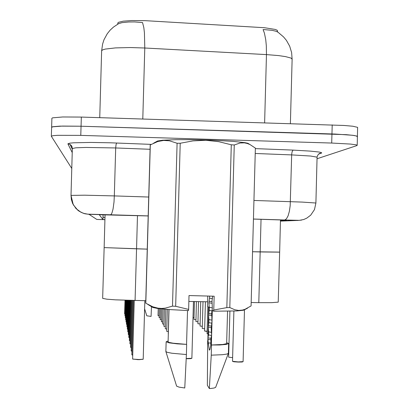 <?xml version="1.0" encoding="UTF-8"?>
<svg xmlns="http://www.w3.org/2000/svg" width="409" height="409" viewBox="0 0 409 409"><rect width="100%" height="100%" fill="white"/><g stroke="black" fill="none" stroke-linecap="round" stroke-linejoin="round"><path stroke-width="0.61" d="M137.475 215.615L136.534 248.846L147.255 249.112L104.126 247.588L102.674 298.386L106.846 299.189L115.527 299.828L145.798 300.702M277.542 31.907L277.292 30.332L275.313 29.422L264.429 27.7L145.026 20.649L131.851 20.527L123.227 21.176L118.431 22.362L117.792 23.078L117.751 24.07M279.465 252.092L252.563 251.734L260.16 251.924L258.79 302.655L251.187 302.522M135.067 300.518L136.534 248.846L104.126 247.588L102.674 298.386M280.492 219.919L279.628 252.128L260.16 251.924L261.039 219.296M279.628 252.148L278.243 302.128L271.556 302.67L258.79 302.655M142.521 22.531L134.622 21.953L128.625 21.974L122.035 22.669L118.595 23.65L113.426 27.071L110.103 30.169L107.255 33.717L104.009 39.714L102.593 44.044L101.662 50.808L99.745 117.644L101.662 50.808L102.577 49.893L105.266 49.075L115.435 47.899L130.215 47.541L144.796 47.986L144.433 32.766L143.794 27.577L142.562 22.536M51.631 127.317L53.15 126.667L60.021 126.146L81.059 126.217L335.053 134.065L352.589 135.256L357.072 136.1L357.42 136.509L357.047 136.724M264.608 122.777L266.448 54.622L278.452 55.583L285.446 56.575L291.075 58.088L292.128 59.254L291.597 52.572L289.654 46.161L286.382 40.327L283.534 36.887L278.069 32.25L276.198 31.314L272.051 30.338L264.735 29.663L263.064 29.612L264.429 33.144L265.763 39.709L266.331 45.721L266.448 54.622L144.796 47.986L142.787 118.983M51.611 127.214L51.871 118.283L52.541 117.833L62.746 116.964L81.319 117.071L343.943 125.435L352.824 126.238L357.64 127.373L357.425 136.325M148.191 215.937L99.295 214.725L102.935 219.531L104.929 219.628M71.785 168.447L51.355 136.269L52.889 135.706L57.567 135.328L80.793 135.364L331.714 143.043L350.498 144.08L356.183 144.858L357.175 145.241L357.026 145.538L317.057 158.764M51.35 136.197L51.611 127.26L52.275 126.851L62.48 126.074L81.059 126.217L346.27 134.668L354.163 135.461L357.41 136.304L357.19 145.256M280.477 220.492L286.576 220.241L285.088 220.108L253.447 219.071M134.264 300.503L132.618 358.944M132.792 359.112L139.172 359.521L143.196 359.199L139.198 359.685L132.792 359.112M191.867 358.274L190.686 358.662L186.928 358.729L190.758 358.657L191.867 358.274M243.079 361.653L241.995 362.011L238.248 362.083L232.736 361.413M131.903 354.864L132.715 355.155L131.882 354.772L133.411 300.487L131.872 354.736L132.721 355.007M131.212 350.963L131.974 351.229L131.187 350.871L132.608 300.472L131.187 350.886M130.558 347.292L131.274 347.543L130.532 347.2L131.851 300.451L130.532 347.215M131.141 300.436L129.919 343.759M129.944 343.831L130.619 343.933M153.631 143.165L157.588 140.987L162.363 140.251L175.957 139.694L190.129 139.668L210.839 140.154L233.099 141.376L244.771 142.613L247.788 143.242L249.567 144.331M145.819 303.207L150.282 144.909L145.819 303.207L152.813 306.796L158.068 308.187L161.662 308.437L165.287 308.141L172.521 306.111L175.686 306.285L188.641 309.393L188.483 310.564L170.241 309.593L157.491 308.417L152.818 307.486L147.71 304.357M172.521 306.111L177.071 143.237L169.423 140.788L163.631 140.44L157.823 141.534L150.282 144.909M177.071 143.237L180.231 143.232L175.686 306.285M188.641 309.393L189.024 295.569L214.158 296.223L213.774 310.032L226.857 307.599L231.315 144.786L218.713 141.688L205.896 140.313L192.92 140.916L180.231 143.232M152.521 307.307L152.818 307.486M210.839 343.09L208.304 342.89L208.268 344.092L207.925 337.87L208.524 334.899L211.565 335.477M211.264 327.619L208.217 327.2L208.605 331.832L211.53 332.384M208.217 327.2L208.861 322.645L211.847 323.197M211.601 315.416L208.554 315.007L208.943 319.577L211.903 320.124M208.554 315.007L209.198 310.39L212.128 310.917M211.934 303.217L208.892 302.818L209.28 307.328L212.281 307.865M208.892 302.818L209.536 298.141L212.414 298.642M168.094 341.781L169.086 342.41L173.181 343.202L186.565 344.398L187.506 310.523M168.119 340.994L166.141 341.781L169.106 342.849L177.296 343.887L186.565 344.398M165.87 351.505L167.179 352.307L171.816 353.212L186.402 354.542L186.678 344.572M176.632 386.116L178.978 387.118L184.74 387.977L186.402 354.542M208.933 301.295L211.98 301.689M208.595 313.483L211.642 313.892M208.263 325.671L211.305 326.096M207.925 337.87L210.983 338.304M212.675 296.182L212.005 300.687L212.337 308.473L211.657 313.238L211.99 321.096L211.228 328.933L211.601 335.298L210.967 338.355L210.763 345.758L209.868 349.649L209.306 350.165L208.304 342.89M207.884 339.393L210.926 339.828M231.315 144.786L234.234 144.98L229.792 307.583L234.827 309.766L238.631 310.416L242.471 310.088L245.017 309.322L251.095 305.917L255.369 148.099L250.052 144.566L247.266 143.441L244.418 142.843L240.057 143.012L234.234 144.98M226.857 307.599L229.792 307.583M213.774 310.032L213.58 311.208L236.785 310.917L243.544 310.211L247.532 308.161M207.808 340.753L208.728 307.312L207.593 306.402L207.731 296.055M213.58 311.208L212.327 310.206L211.371 345.012L222.757 344.506L226.632 343.637L227.557 311.193M211.371 345.012L219.633 344.971L226.438 344.383L228.631 343.529L226.693 342.706M211.519 345.181L211.248 355.145L222.348 354.695L226.791 354.117L228.37 353.381L228.626 343.637M211.248 355.145L209.367 388.55L210.947 388.427L213.984 388.018L215.645 387.379L228.329 353.488M209.367 388.55L207.348 385.304L207.665 340.743M144.617 308.892L146.77 315.814L151.09 316.423L151.483 306.668M129.996 340.784L129.341 340.482L130.471 300.421L129.336 340.452L130.001 340.656M128.815 337.481L129.413 337.686L128.794 337.394L129.837 300.4L128.789 337.369L129.418 337.558M128.298 334.557L128.861 334.751L128.273 334.475L129.234 300.385L128.268 334.45L128.866 334.628M128.666 300.37L127.782 331.719M127.802 331.786L128.339 331.847M127.337 329.153L127.843 329.327L127.311 329.071L128.124 300.354L127.311 329.092M126.892 326.653L127.373 326.817L126.867 326.586M126.468 324.271L126.923 324.424L126.447 324.194L127.117 300.324L126.447 324.209M126.064 322.001L126.499 322.144L126.044 321.924L126.652 300.308L126.038 321.903L126.504 322.036M125.681 319.833L126.095 319.971L125.655 319.756L126.207 300.293L125.655 319.736L126.095 319.864M125.312 317.767L125.706 317.895L125.292 317.691L125.783 300.283L125.292 317.706M124.96 315.789L125.338 315.912L124.939 315.712L125.374 300.267L124.934 315.697L125.338 315.809M124.985 300.252L124.597 313.805L124.985 313.913M124.627 313.892L124.985 314.01L124.602 313.821L124.99 300.252M104.985 217.66L103.002 217.143M110.512 214.786L148.191 215.911L88.988 214.316L96.759 219.403L104.929 219.689M88.901 214.331L84.816 213.754L80.962 212.281L76.033 208.575L72.603 203.447L71.355 199.526L71.002 195.405L84.643 195.2L114.336 195.901L115.711 147.94L86.023 147.434L75.875 147.797L72.362 148.518L71.759 146.12L70.051 144.428L71.35 145.532L72.158 147.03M72.245 152.608L67.899 143.825L70.051 144.428L72.342 149.275M67.899 143.825L69.867 143.124L73.732 142.772L90.895 142.419L110.364 142.772L151.197 144.397M315.891 202.982L317.067 157.168L310.538 156.059L291.648 154.914L291.668 154.398L292.128 151.616L293.115 150.129L310.503 151.115L319.168 152.061L321.244 152.531L321.714 152.971L318.555 154.152M253.953 200.451L302.358 202.082L315.886 203.033L314.455 209.597L310.697 215.17L306.745 218.171L303.657 219.531L299.357 220.364L284.746 219.97L286.474 218.841L288.069 215.84L289.347 211.279L290.16 205.661L291.648 154.914L255.226 153.467M280.462 221.105L297.159 220.436L253.447 219.04L284.623 219.976M319.342 153.59L321.341 153.176M150.072 149.3L115.711 147.94L116.049 144.546L116.683 143.002M297.287 220.482L301.591 220.078M72.362 148.518L71.002 195.405L73.257 204.761L77.828 210.221L79.147 211.192L83.359 213.278L87.761 214.173L110.588 214.781L111.32 214.219L112.035 212.767L113.017 209.091L113.983 202.041L114.336 195.901L148.723 197.02M142.986 359.301L137.997 359.664L132.644 359.025M186.207 358.55L191.867 358.258L193.442 301.525M238.268 361.919L243.089 361.597L242.154 361.996L238.248 362.083L233.774 361.771L232.532 361.29L238.268 361.919M131.187 350.871L131.974 351.091M130.532 347.2L131.279 347.405M127.311 329.071L127.848 329.209M126.867 326.571L127.608 300.339L126.867 326.571L127.373 326.699M126.447 324.194L126.928 324.311M166.928 331.418L168.298 331.592M165.497 328.831L166.79 328.994M164.142 326.372L165.359 326.52M162.843 324.025L163.994 324.163M125.292 317.691L125.711 317.793M161.611 321.791L162.695 321.919M160.43 319.654L161.458 319.777M159.305 317.614L160.272 317.727M158.227 315.661L159.142 315.768M228.851 357.19L232.634 357.609M228.288 353.591L228.743 353.616M207.271 333.744L207.997 333.856M207.128 331.433L204.607 330.978L207.133 331.305M207.128 331.428L204.812 331.065M202.47 328.524L204.669 328.744M200.241 326.101L202.322 326.31M198.12 323.795L200.093 323.989M196.095 321.592L197.966 321.771M194.157 319.485L195.937 319.659M192.997 317.563L193.994 317.635M193.994 317.747L192.992 317.67L193.994 317.747M317.103 157.204L317.292 156.131L318.422 154.28L319.91 153.324L320.876 153.186L318.877 153.891M129.996 340.789L129.362 340.564M207.573 301.77L188.866 301.448M132.618 358.928L134.275 300.503M243.089 361.597L244.495 309.787L243.094 361.607M129.919 343.744L131.151 300.436M208.605 331.832L208.524 334.899M208.943 319.577L208.861 322.645M209.28 307.328L209.198 310.39M209.592 296.106L209.536 298.141M127.782 331.704L128.671 300.37M105.067 214.776L104.126 247.588L105.067 214.776M117.792 23.078L117.766 24.059M81.319 117.071L80.793 135.364M332.195 124.878L331.714 143.043M255.359 148.6L293.115 150.129M103.063 214.986L102.935 219.531M292.128 59.254L290.405 123.579M143.196 359.174L144.847 300.687M232.532 361.29L233.902 311.039M168.094 341.832L168.999 309.506M165.87 351.561L166.141 341.781M176.652 386.173L165.89 351.638M145.732 303.069L150.19 145.057M168.232 334.046L168.917 309.495M166.724 331.326L167.337 309.378M165.297 328.744L165.839 309.26M163.932 326.285L164.413 309.143M162.639 323.943L163.058 309.02M161.402 321.709L161.759 308.897M160.221 319.577L160.522 308.769M159.096 317.537L159.341 308.642M158.012 315.584L158.211 308.509M228.646 357.072L229.904 311.152M207.066 333.652L207.813 306.581M204.607 330.978L205.415 301.735M202.266 328.437L203.002 301.689M200.037 326.019L200.712 301.653M197.91 323.713L198.523 301.612M195.885 321.51L196.438 301.576M193.948 319.409L194.444 301.545"/></g></svg>
